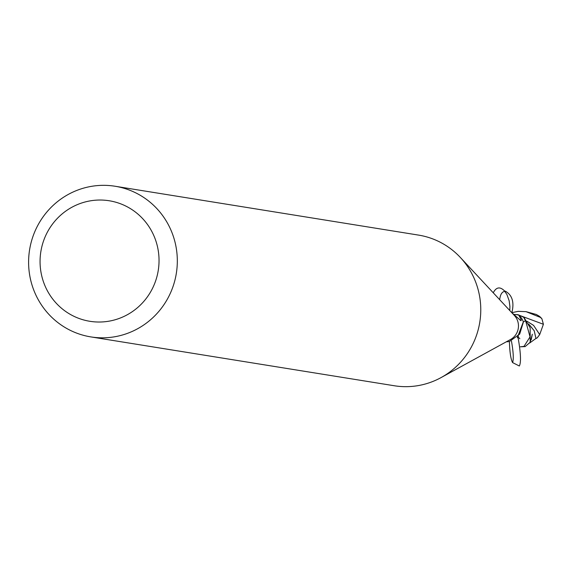 <?xml version="1.0" encoding="UTF-8"?>
<svg xmlns="http://www.w3.org/2000/svg" width="572" height="572" viewBox="0 0 572 572"><rect width="100%" height="100%" fill="white"/><g stroke="black" fill="none" stroke-linecap="round" stroke-linejoin="round"><path stroke-width="0.86" d="M115.086 186.25L418.54 235.099A76.298 74.31 99.1 0 1 460.388 257.514A76.298 74.31 99.1 0 1 441.062 377.591A76.298 74.31 99.1 0 1 418.582 385.535A76.298 74.31 99.1 0 1 394.294 385.75L90.834 336.901A76.298 74.31 99.1 0 1 28.6 262.233A76.298 74.31 99.1 0 1 90.798 186.465A76.298 74.31 99.1 0 1 115.086 186.25A76.298 74.31 99.1 0 1 177.32 260.925A76.298 74.31 99.1 0 1 115.129 336.693A76.298 74.31 99.1 0 1 90.834 336.901M460.388 257.514L514.392 315.487A15.258 14.858 99.1 0 1 510.531 339.496L441.062 377.591M89.811 200.936A61.04 59.445 99.1 0 1 158.237 250.55A61.04 59.445 99.1 0 1 109.281 321.121A61.04 59.445 99.1 0 1 40.862 271.507A61.04 59.445 99.1 0 1 89.811 200.936M514.013 314.4L518.282 314.757L523.58 317.217A17.546 17.088 99.1 0 1 525.396 320.949L523.316 321.786M506.342 341.791L509.294 341.613L519.676 334.105L523.401 322.043A15.258 14.858 99.1 0 0 523.301 321.743L525.632 320.863L530.044 336.887L523.973 346.41L520.377 346.796L525.16 346.603L530.18 342.263L530.165 327.885L524.138 317.653A17.796 17.332 99.1 0 1 525.632 320.863M514.185 314.536A15.272 14.879 99.1 0 1 518.768 315.151A15.258 14.858 99.1 0 1 523.301 321.743M518.768 315.151L521.321 319.941L520.956 320.778L511.54 312.426M521.321 319.941A18.383 9.781 -98.5 0 1 519.726 319.87M511.883 312.655L518.218 311.347L526.033 311.647L540.44 317.424L541.906 318.79L543.4 324.274L539.696 334.584L537.215 337.845L535.842 338.581M541.091 317.939A15.415 8.83 171 0 0 540.311 317.074A15.415 8.83 171 0 0 538.81 315.937L537.172 315A17.803 17.339 -80.9 0 0 536.35 314.486L526.033 311.647M519.841 338.695L518.747 337.573L517.874 337.716L518.411 336.186M528.521 323.931L534.198 330.723L535.964 338.431L529.729 342.978M524.138 317.653L523.573 317.217A17.546 17.088 99.1 0 1 525.396 320.949M539.696 334.577L533.597 325.397L527.019 321.271M534.198 330.723L529.479 324.896M511.461 341.112C513.406 352.116 513.778 359.273 512.583 362.591L519.326 365.994C521.242 362.476 520.777 352.738 517.939 336.794M512.583 362.591C510.796 359.28 509.738 352.28 509.416 341.591M509.781 310.532L509.909 306.42L509.159 300.779L506.871 294.401L504.425 290.926L505.605 291.312C512.305 295.252 514.392 302.366 511.876 312.648M504.654 291.048C500.064 286.4 496.267 286.987 493.257 292.8M499.685 299.699C500.328 294.037 502.302 291.241 505.605 291.312M538.81 315.937A17.803 17.339 99.1 0 1 540.44 317.424M517.324 337.723L523.115 322.386M543.4 324.274L517.338 314.564M530.173 342.256L532.317 334.241L531.238 339.675M541.906 318.79A17.803 17.803 0 0 0 540.311 317.074"/></g></svg>

